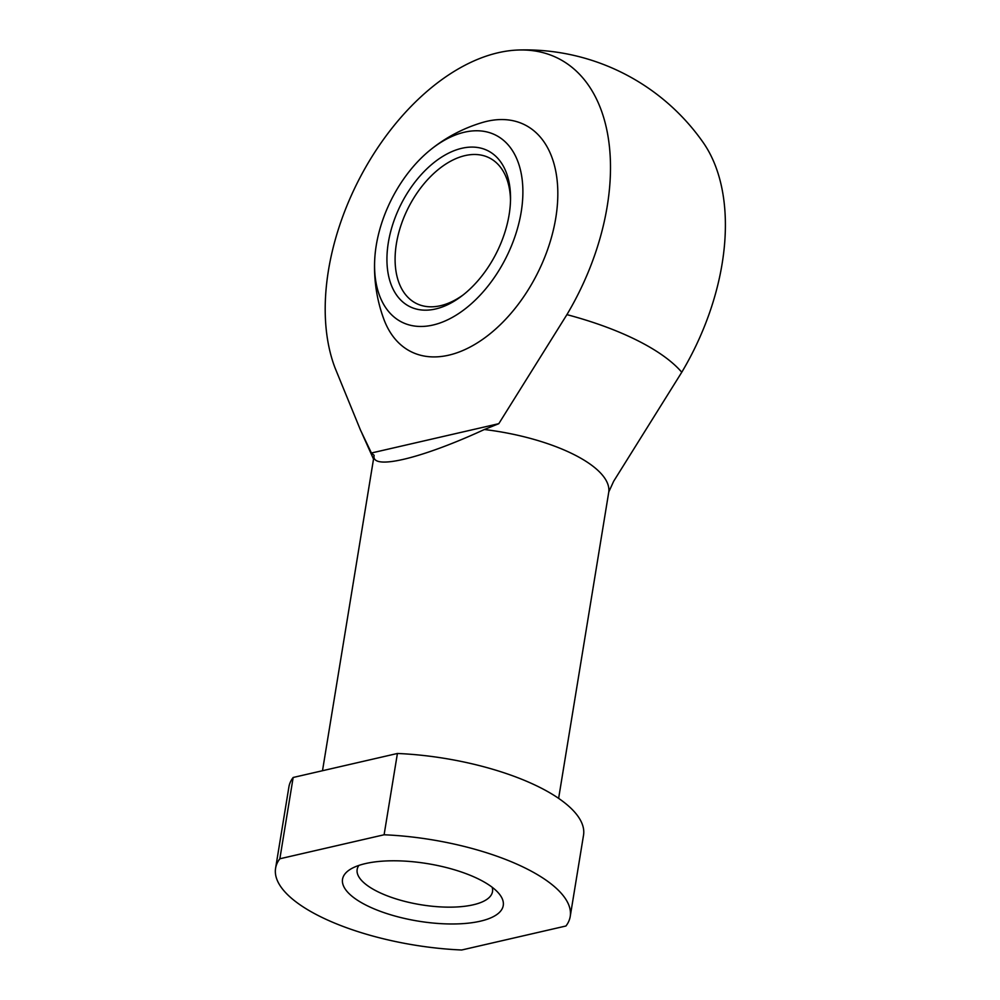 <?xml version="1.0" encoding="UTF-8"?>
<svg xmlns="http://www.w3.org/2000/svg" width="1000" height="1000" viewBox="0 0 1000 1000"><rect width="100%" height="100%" fill="white"/><g stroke="black" fill="none" stroke-linecap="round" stroke-linejoin="round"><path stroke-width="1.5" d="M374.675 260.438A150.775 150.775 0 0 0 383.775 319.012A126.888 77.95 -63.4 0 0 474.538 344.575A126.888 77.95 -63.4 0 0 555.775 217.987A126.888 77.95 -63.4 0 0 482.362 122.513A150.775 150.775 0 0 0 429.963 150.225A104.625 64.275 116.6 0 1 521.2 211.938A104.625 64.275 116.6 0 1 438.787 323.4A104.625 64.275 116.6 0 1 374.675 260.438A104.625 64.275 116.6 0 1 429.963 150.225M335.075 368L360.525 430.175L371.413 453L498.8 423.675L566.912 314.637A201.287 123.65 -63.4 0 0 518.75 50A201.287 123.65 -63.4 0 0 498.25 52.713A201.287 123.65 -63.4 0 0 359.225 179.1A201.287 123.65 -63.4 0 0 335.075 368M518.663 50A217.138 217.138 0 0 1 703.213 142.55A201.287 123.65 116.6 0 1 681.762 372.25L613.65 481.287L608.787 491.938L558.625 798.363M365.475 863.575A81.425 29.112 -170.7 0 0 350.462 869.225A81.425 29.112 -170.7 0 0 418.188 921.112A81.425 29.112 -170.7 0 0 498.925 893.538A81.425 29.112 -170.7 0 0 365.475 863.575M279.85 858.775L384.1 834.775A149.275 53.375 -170.7 0 1 570.212 916.513L583.525 835.212A149.275 53.375 -170.7 0 0 397.413 753.475L293.163 777.475L279.85 858.775A149.275 53.375 -170.7 0 0 275.587 868.263A149.275 53.375 -170.7 0 0 461.7 950L565.95 926A149.275 53.375 -170.7 0 0 570.212 916.513M293.163 777.475A149.275 53.375 -170.7 0 0 288.9 786.963L275.587 868.263M608.787 491.938A118.75 42.462 -170.7 0 0 573.763 454.462A118.75 42.462 -170.7 0 0 484.363 429.513L498.8 423.675M371.413 453L374.137 455.337C370.625 470.65 420.725 458.913 484.363 429.513M463.1 294.962A81.425 50.025 116.6 0 1 416.287 303.438A81.425 50.025 116.6 0 1 408.088 208.225A81.425 50.025 116.6 0 1 489.312 157.875A81.425 50.025 116.6 0 1 510.513 200.475M509.125 214.713A87.188 53.562 116.6 0 1 461.475 296.225A87.188 53.562 116.6 0 1 387.5 269.288A87.188 53.562 116.6 0 1 444.725 155.225A87.188 53.562 116.6 0 1 510.538 198.412A87.188 53.562 116.6 0 1 509.125 214.713M397.413 753.475L384.1 834.775M358.888 865.425A68.575 24.512 -170.7 0 0 357.163 869.463A68.575 24.512 -170.7 0 0 420.875 904.737A68.575 24.512 -170.7 0 0 492.512 891.625A68.575 24.512 -170.7 0 0 492.163 887.25M681.762 372.25A186.1 66.537 -170.7 0 0 566.912 314.637M322.5 770.725L374.137 455.337M373.525 459.1L362.062 433.562"/></g></svg>
